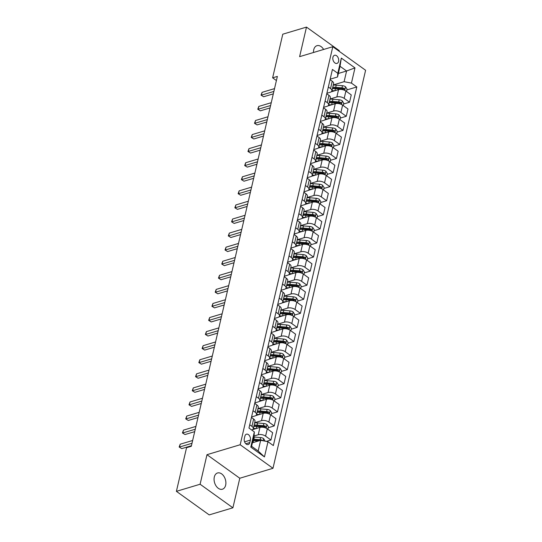 <?xml version="1.0" encoding="UTF-8"?>
<svg xmlns="http://www.w3.org/2000/svg" width="542" height="542" viewBox="0 0 542 542"><rect width="100%" height="100%" fill="white"/><g stroke="black" fill="none" stroke-linecap="round" stroke-linejoin="round"><path stroke-width="0.81" d="M323.628 49.464A8.476 5.63 73.3 0 0 316.982 45.677A8.476 5.63 73.3 0 0 313.743 49.722A8.476 5.63 73.3 0 0 313.513 52.493M214.307 477.021A8.476 5.63 73.3 0 0 216.089 485.95A8.476 5.63 73.3 0 0 222.41 489.216A8.476 5.63 73.3 0 0 225.655 485.171A8.476 5.63 73.3 0 0 223.866 476.249A8.476 5.63 73.3 0 0 217.545 472.976A8.476 5.63 73.3 0 0 214.307 477.021M332.923 57.31A4.241 2.812 73.3 0 0 333.818 61.774A4.241 2.812 73.3 0 0 336.975 63.407A4.241 2.812 73.3 0 0 338.594 61.388A4.241 2.812 73.3 0 0 337.707 56.924A4.241 2.812 73.3 0 0 334.543 55.291A4.241 2.812 73.3 0 0 332.923 57.31M339.143 51.266L339.285 50.657L306.487 27.1L282.775 34.2L272.626 77.831L276.406 80.548M272.978 468.302L365.599 70.27L332.802 46.714L240.181 444.738L272.978 468.302L239.788 478.24L206.983 454.684L200.106 484.236L232.904 507.8L239.788 478.24M232.904 507.8L209.198 514.9L176.401 491.343L200.106 484.236M176.401 491.343L186.55 447.712L191.292 446.29L277.368 76.415L272.626 77.831M249.787 442.57L250.363 440.097A4.106 2.724 73.3 0 0 249.503 435.775A4.106 2.724 73.3 0 0 246.441 434.189A4.106 2.724 73.3 0 0 244.869 436.147L244.293 438.627A4.106 2.724 73.3 0 0 245.16 442.949A4.106 2.724 73.3 0 0 248.222 444.535A4.106 2.724 73.3 0 0 249.787 442.57L245.831 443.756M267.992 441.716L264.455 456.92L250.804 447.109L254.34 431.913L254.09 435.592L251.603 446.29L258.161 451.005L260.655 440.307L267.992 441.716L273.351 445.571L356.805 86.95L346.86 89.931M338.364 73.461L346.595 70.995L340.03 66.28L337.544 76.978L337.795 73.292L332.429 69.444L248.974 428.058L254.34 431.913M337.795 73.292L341.331 58.096L354.983 67.899L351.446 83.102L356.805 86.95M306.487 27.1L299.611 56.659L332.802 46.714M206.983 454.684L240.181 444.738M337.544 76.978L330.159 79.186M328.344 86.991L330.532 88.563A5.298 2.581 13.1 0 1 331.9 90.9A5.298 2.581 13.1 0 1 330.288 92.248L326.887 93.265M325.071 101.063L327.26 102.634A5.298 2.581 13.1 0 1 328.621 104.972A5.298 2.581 13.1 0 1 327.009 106.32L323.608 107.336M321.792 115.141L323.981 116.713A5.298 2.581 13.1 0 1 325.349 119.05A5.298 2.581 13.1 0 1 323.737 120.392L320.336 121.415M318.52 129.213L320.708 130.785A5.298 2.581 13.1 0 1 322.077 133.122A5.298 2.581 13.1 0 1 320.457 134.47L317.063 135.486M315.248 143.291L317.436 144.863A5.298 2.581 13.1 0 1 318.798 147.194A5.298 2.581 13.1 0 1 317.185 148.542L313.784 149.565M311.968 157.363L314.157 158.935A5.298 2.581 13.1 0 1 315.525 161.272A5.298 2.581 13.1 0 1 313.913 162.62L310.512 163.637M308.696 171.435L310.884 173.006A5.298 2.581 13.1 0 1 312.246 175.344A5.298 2.581 13.1 0 1 310.634 176.692L307.233 177.708M305.417 185.513L307.605 187.085A5.298 2.581 13.1 0 1 308.974 189.422A5.298 2.581 13.1 0 1 307.361 190.764L303.96 191.787M302.145 199.585L304.333 201.157A5.298 2.581 13.1 0 1 305.695 203.494A5.298 2.581 13.1 0 1 304.082 204.842L300.681 205.858M298.866 213.663L301.054 215.235A5.298 2.581 13.1 0 1 302.422 217.572A5.298 2.581 13.1 0 1 300.81 218.914L297.409 219.937M295.593 227.735L297.782 229.307A5.298 2.581 13.1 0 1 299.15 231.644A5.298 2.581 13.1 0 1 297.531 232.992L294.137 234.008M292.321 241.807L294.509 243.378A5.298 2.581 13.1 0 1 295.871 245.716A5.298 2.581 13.1 0 1 294.259 247.064L290.858 248.08M289.042 255.885L291.23 257.457A5.298 2.581 13.1 0 1 292.599 259.794A5.298 2.581 13.1 0 1 290.986 261.136L287.585 262.159M285.769 269.957L287.958 271.528A5.298 2.581 13.1 0 1 289.32 273.866A5.298 2.581 13.1 0 1 287.707 275.214L284.306 276.23M282.49 284.035L284.679 285.607A5.298 2.581 13.1 0 1 286.047 287.944A5.298 2.581 13.1 0 1 284.435 289.286L281.034 290.309M279.218 298.107L281.406 299.679A5.298 2.581 13.1 0 1 282.768 302.016A5.298 2.581 13.1 0 1 281.156 303.364L277.755 304.38M275.939 312.178L278.127 313.75A5.298 2.581 13.1 0 1 279.496 316.088A5.298 2.581 13.1 0 1 277.883 317.436L274.482 318.452M272.667 326.257L274.855 327.829A5.298 2.581 13.1 0 1 276.224 330.166A5.298 2.581 13.1 0 1 274.604 331.514L271.21 332.531M269.394 340.329L271.583 341.9A5.298 2.581 13.1 0 1 272.944 344.238A5.298 2.581 13.1 0 1 271.332 345.586L267.931 346.602M266.115 354.407L268.304 355.979A5.298 2.581 13.1 0 1 269.672 358.316A5.298 2.581 13.1 0 1 268.06 359.658L264.659 360.681M262.843 368.479L265.031 370.05A5.298 2.581 13.1 0 1 266.393 372.388A5.298 2.581 13.1 0 1 264.781 373.736L261.38 374.752M259.564 382.557L261.752 384.122A5.298 2.581 13.1 0 1 263.121 386.46A5.298 2.581 13.1 0 1 261.508 387.808L258.107 388.824M256.291 396.629L258.48 398.201A5.298 2.581 13.1 0 1 259.842 400.538A5.298 2.581 13.1 0 1 258.229 401.886L254.828 402.902M253.012 410.701L255.201 412.272A5.298 2.581 13.1 0 1 256.569 414.61A5.298 2.581 13.1 0 1 254.957 415.958L251.556 416.974M252.423 442.773L260.655 440.307M253.995 436.019L258.243 434.745A5.298 2.581 13.1 0 1 265.58 436.154L270.946 440.009L266.312 441.391M252.565 429.637L259.943 427.428A5.298 2.581 13.1 0 1 267.281 428.837L272.646 432.685L270.946 440.009M254.686 422.719L261.515 420.667A5.298 2.581 13.1 0 1 268.852 422.082L274.218 425.931L268.249 427.719M255.844 415.558L263.216 413.35A5.298 2.581 13.1 0 1 270.56 414.759L275.919 418.614L274.218 425.931M257.958 408.641L264.787 406.595A5.298 2.581 13.1 0 1 272.131 408.004L277.49 411.859L271.528 413.648M259.117 401.487L266.495 399.278A5.298 2.581 13.1 0 1 273.832 400.687L279.198 404.542L277.49 411.859M261.23 394.569L268.066 392.523A5.298 2.581 13.1 0 1 275.404 393.932L280.77 397.781L274.801 399.569M262.389 387.415L269.767 385.199A5.298 2.581 13.1 0 1 277.111 386.615L282.47 390.464L280.77 397.781M264.51 380.491L271.339 378.445A5.298 2.581 13.1 0 1 278.683 379.854L284.042 383.709L278.08 385.498M265.668 373.336L273.046 371.128A5.298 2.581 13.1 0 1 280.383 372.537L285.749 376.392L284.042 383.709M267.782 366.419L274.618 364.373A5.298 2.581 13.1 0 1 281.955 365.782L287.321 369.637L281.352 371.419M268.94 359.265L276.318 357.056A5.298 2.581 13.1 0 1 283.656 358.465L289.022 362.313L287.321 369.637M271.061 352.341L277.89 350.295A5.298 2.581 13.1 0 1 285.228 351.711L290.593 355.559L284.631 357.347M272.219 345.186L279.597 342.978A5.298 2.581 13.1 0 1 286.935 344.387L292.294 348.242L290.593 355.559M274.333 338.269L281.169 336.223A5.298 2.581 13.1 0 1 288.507 337.632L293.872 341.487L287.904 343.276M275.492 331.115L282.87 328.906A5.298 2.581 13.1 0 1 290.207 330.315L295.573 334.17L293.872 341.487M277.612 324.197L284.442 322.151A5.298 2.581 13.1 0 1 291.779 323.56L297.145 327.409L291.176 329.197M278.771 317.043L286.142 314.827A5.298 2.581 13.1 0 1 293.486 316.243L298.845 320.092L297.145 327.409M280.885 310.119L287.714 308.073A5.298 2.581 13.1 0 1 295.058 309.482L300.417 313.337L294.455 315.126M282.043 302.964L289.421 300.756A5.298 2.581 13.1 0 1 296.759 302.165L302.124 306.02L300.417 313.337M284.157 296.047L290.993 294.001A5.298 2.581 13.1 0 1 298.33 295.41L303.696 299.265L297.727 301.047M285.316 288.893L292.694 286.684A5.298 2.581 13.1 0 1 300.038 288.093L305.397 291.942L303.696 299.265M287.436 281.969L294.265 279.923A5.298 2.581 13.1 0 1 301.609 281.339L306.968 285.187L301.006 286.975M288.595 274.814L295.973 272.606A5.298 2.581 13.1 0 1 303.31 274.015L308.676 277.87L306.968 285.187M290.708 267.897L297.544 265.851A5.298 2.581 13.1 0 1 304.882 267.26L310.248 271.115L304.279 272.904M291.867 260.743L299.245 258.534A5.298 2.581 13.1 0 1 306.582 259.943L311.948 263.798L310.248 271.115M293.988 253.825L300.817 251.779A5.298 2.581 13.1 0 1 308.154 253.189L313.52 257.037L307.558 258.825M295.146 246.664L302.524 244.456A5.298 2.581 13.1 0 1 309.861 245.872L315.22 249.72L313.52 257.037M297.26 239.747L304.096 237.701A5.298 2.581 13.1 0 1 311.433 239.11L316.799 242.965L310.83 244.754M298.418 232.593L305.796 230.384A5.298 2.581 13.1 0 1 313.134 231.793L318.5 235.648L316.799 242.965M300.539 225.675L307.368 223.629A5.298 2.581 13.1 0 1 314.706 225.038L320.071 228.893L314.103 230.675M301.698 218.521L309.069 216.312A5.298 2.581 13.1 0 1 316.413 217.721L321.772 221.57L320.071 228.893M303.811 211.597L310.641 209.551A5.298 2.581 13.1 0 1 317.985 210.967L323.344 214.815L317.382 216.604M304.97 204.442L312.348 202.234A5.298 2.581 13.1 0 1 319.685 203.643L325.051 207.498L323.344 214.815M307.084 197.525L313.92 195.479A5.298 2.581 13.1 0 1 321.257 196.888L326.623 200.743L320.654 202.532M308.242 190.371L315.62 188.162A5.298 2.581 13.1 0 1 322.964 189.571L328.323 193.426L326.623 200.743M310.363 183.453L317.192 181.407A5.298 2.581 13.1 0 1 324.536 182.817L329.895 186.665L323.933 188.453M311.521 176.292L318.899 174.084A5.298 2.581 13.1 0 1 326.237 175.493L331.602 179.348L329.895 186.665M313.635 169.375L320.471 167.329A5.298 2.581 13.1 0 1 327.808 168.738L333.174 172.593L327.205 174.382M314.794 162.221L322.172 160.012A5.298 2.581 13.1 0 1 329.509 161.421L334.875 165.276L333.174 172.593M316.914 155.303L323.743 153.257A5.298 2.581 13.1 0 1 331.081 154.666L336.447 158.521L330.485 160.303M318.073 148.149L325.451 145.934A5.298 2.581 13.1 0 1 332.788 147.349L338.147 151.198L336.447 158.521M320.187 141.225L327.022 139.179A5.298 2.581 13.1 0 1 334.36 140.595L339.726 144.443L333.757 146.232M321.345 134.07L328.723 131.862A5.298 2.581 13.1 0 1 336.06 133.271L341.426 137.126L339.726 144.443M323.466 127.153L330.295 125.107A5.298 2.581 13.1 0 1 337.632 126.516L342.998 130.371L337.029 132.153M324.624 119.999L331.995 117.79A5.298 2.581 13.1 0 1 339.339 119.199L344.698 123.048L342.998 130.371M326.738 113.082L333.567 111.029A5.298 2.581 13.1 0 1 340.911 112.445L346.27 116.293L340.308 118.081M327.896 105.92L335.274 103.712A5.298 2.581 13.1 0 1 342.612 105.121L347.978 108.976L346.27 116.293M330.01 99.003L336.846 96.957A5.298 2.581 13.1 0 1 344.184 98.366L349.549 102.221L343.581 104.01M331.169 91.849L338.547 89.64A5.298 2.581 13.1 0 1 345.891 91.049L351.25 94.904L349.549 102.221M333.289 84.931L344.102 81.693L346.595 70.995L354.983 67.899M249.74 424.779L251.928 426.351A5.298 2.581 13.1 0 1 253.297 428.688A5.298 2.581 13.1 0 1 251.712 430.023M251.441 417.455L253.629 419.027A5.298 2.581 13.1 0 1 254.997 421.364L253.297 428.688M254.72 403.383L256.908 404.955A5.298 2.581 13.1 0 1 258.27 407.293L256.569 414.61M257.992 389.312L260.18 390.884A5.298 2.581 13.1 0 1 261.549 393.221L259.842 400.538M261.271 375.233L263.459 376.805A5.298 2.581 13.1 0 1 264.821 379.143L263.121 386.46M264.543 361.162L266.732 362.733A5.298 2.581 13.1 0 1 268.1 365.071L266.393 372.388M267.823 347.083L270.011 348.655A5.298 2.581 13.1 0 1 271.373 350.992L269.672 358.316M271.095 333.012L273.283 334.583A5.298 2.581 13.1 0 1 274.652 336.921L272.944 344.238M274.367 318.94L276.555 320.512A5.298 2.581 13.1 0 1 277.924 322.849L276.224 330.166M277.646 304.861L279.835 306.433A5.298 2.581 13.1 0 1 281.196 308.771L279.496 316.088M280.919 290.79L283.107 292.362A5.298 2.581 13.1 0 1 284.475 294.699L282.768 302.016M284.198 276.711L286.386 278.283A5.298 2.581 13.1 0 1 287.748 280.62L286.047 287.944M287.47 262.64L289.658 264.211A5.298 2.581 13.1 0 1 291.027 266.549L289.32 273.866M290.749 248.568L292.937 250.14A5.298 2.581 13.1 0 1 294.299 252.477L292.599 259.794M294.021 234.49L296.21 236.061A5.298 2.581 13.1 0 1 297.578 238.399L295.871 245.716M297.294 220.418L299.482 221.99A5.298 2.581 13.1 0 1 300.851 224.327L299.15 231.644M300.573 206.339L302.761 207.911A5.298 2.581 13.1 0 1 304.123 210.249L302.422 217.572M303.845 192.268L306.034 193.84A5.298 2.581 13.1 0 1 307.402 196.177L305.695 203.494M307.124 178.196L309.313 179.768A5.298 2.581 13.1 0 1 310.674 182.098L308.974 189.422M310.397 164.118L312.585 165.689A5.298 2.581 13.1 0 1 313.953 168.027L312.246 175.344M313.676 150.046L315.857 151.618A5.298 2.581 13.1 0 1 317.226 153.955L315.525 161.272M316.948 135.967L319.136 137.539A5.298 2.581 13.1 0 1 320.505 139.877L318.798 147.194M320.22 121.896L322.409 123.468A5.298 2.581 13.1 0 1 323.777 125.805L322.077 133.122M323.499 107.817L325.688 109.389A5.298 2.581 13.1 0 1 327.05 111.727L325.349 119.05M326.772 93.746L328.96 95.317A5.298 2.581 13.1 0 1 330.329 97.655L328.621 104.972M351.446 83.102L344.102 81.693M330.051 79.674L332.239 81.246A5.298 2.581 13.1 0 1 333.601 83.583L331.9 90.9M251.603 446.29L250.804 447.109M258.161 451.005L264.455 456.92M341.331 58.096L340.03 66.28M191.99 443.295L179.537 447.028L180.195 444.21L192.647 440.483M191.428 445.72L181.753 448.62L179.165 447.028L180.195 444.21M181.753 448.62L179.165 447.028M265.126 441.168L263.649 438.613A3.509 1.714 -166.9 0 0 260.594 437.57L254.34 437.028A10.129 4.946 -166.9 0 0 253.771 436.981M252.857 442.638A10.129 4.946 -166.9 0 0 252.457 442.611M262.775 440.714L262.369 440.307A3.509 1.714 -166.9 0 0 260.099 439.711L253.846 439.162A10.129 4.946 -166.9 0 0 253.27 439.122M253.067 440.002A8.408 4.106 13.1 0 1 254.13 440.057L259.821 440.558M252.958 440.477A10.129 4.946 13.1 0 1 253.527 440.517L258.507 440.951M195.262 429.223L182.81 432.95L183.467 430.138L195.919 426.405M194.7 431.649L185.025 434.542L182.437 432.956L183.467 430.138M185.025 434.542L182.437 432.956M198.541 415.145L186.089 418.878L186.739 416.06L199.192 412.333M197.972 417.57L188.304 420.47L185.716 418.878L186.739 416.06M188.304 420.47L185.716 418.878M201.814 401.073L189.361 404.799L190.018 401.988L202.471 398.255M201.251 403.499L191.577 406.392L188.989 404.806L190.018 401.988M191.577 406.392L188.989 404.806M267.89 429.271L268.432 426.933L266.921 424.535A3.509 1.714 -166.9 0 0 263.866 423.498L257.619 422.95A10.129 4.946 -166.9 0 0 254.632 422.95M256.136 428.566A10.129 4.946 -166.9 0 0 253.317 428.58M253.819 426.439A10.129 4.946 13.1 0 1 256.806 426.439L263.06 426.988A3.509 1.714 13.1 0 1 265.329 427.584C266.271 427.577 266.379 427.13 265.641 426.236A3.509 1.714 -166.9 0 0 263.371 425.639L257.118 425.091A10.129 4.946 -166.9 0 0 254.13 425.091M253.886 426.134A8.408 4.106 13.1 0 1 257.409 425.985L263.656 426.534A1.789 0.874 13.1 0 1 264.279 426.642L265.641 426.236M265.329 427.584L265.804 427.645M271.163 415.199L271.711 412.862L270.201 410.463A3.509 1.714 -166.9 0 0 267.145 409.42L260.892 408.878A10.129 4.946 -166.9 0 0 257.904 408.871M259.408 414.494A10.129 4.946 -166.9 0 0 256.596 414.501M257.091 412.367A10.129 4.946 13.1 0 1 260.079 412.367L266.332 412.916A3.509 1.714 13.1 0 1 268.602 413.512C269.55 413.505 269.652 413.051 268.92 412.157A3.509 1.714 -166.9 0 0 266.644 411.561L260.397 411.019A10.129 4.946 -166.9 0 0 257.409 411.012M257.165 412.062A8.408 4.106 13.1 0 1 260.682 411.913L266.935 412.455A1.789 0.874 13.1 0 1 267.552 412.57L268.92 412.157M268.602 413.512L269.076 413.566M274.442 401.121L274.984 398.783L273.473 396.385A3.509 1.714 -166.9 0 0 270.417 395.348L264.171 394.8A10.129 4.946 -166.9 0 0 261.183 394.8M262.687 400.416A10.129 4.946 -166.9 0 0 259.869 400.43M260.37 398.289A10.129 4.946 13.1 0 1 263.358 398.295L269.604 398.837A3.509 1.714 13.1 0 1 271.881 399.434C272.822 399.427 272.931 398.98 272.192 398.085A3.509 1.714 -166.9 0 0 269.923 397.489L263.669 396.94A10.129 4.946 -166.9 0 0 260.682 396.94M260.438 397.984A8.408 4.106 13.1 0 1 263.961 397.835L270.207 398.384A1.789 0.874 13.1 0 1 270.831 398.492L272.192 398.085M271.881 399.434L272.355 399.495M205.093 386.995L192.64 390.728L193.291 387.916L205.743 384.183M204.524 389.42L194.856 392.32L192.268 390.728L193.291 387.916M194.856 392.32L192.268 390.728M277.714 387.049L278.263 384.712L276.752 382.313A3.509 1.714 -166.9 0 0 273.696 381.277L267.443 380.728A10.129 4.946 -166.9 0 0 264.455 380.728M265.959 386.344A10.129 4.946 -166.9 0 0 263.148 386.358M263.642 384.217A10.129 4.946 13.1 0 1 266.63 384.217L272.883 384.766A3.509 1.714 13.1 0 1 275.153 385.362C276.095 385.355 276.203 384.908 275.471 384.007A3.509 1.714 -166.9 0 0 273.195 383.411L266.949 382.869A10.129 4.946 -166.9 0 0 263.954 382.862M263.71 383.912A8.408 4.106 13.1 0 1 267.233 383.763L273.486 384.305A1.789 0.874 13.1 0 1 274.103 384.42L275.471 384.007M275.153 385.362L275.627 385.423M208.365 372.923L195.913 376.656L196.57 373.838L209.022 370.111M207.803 375.349L198.128 378.248L195.54 376.656L196.57 373.838M198.128 378.248L195.54 376.656M211.637 358.851L199.185 362.578L199.842 359.766L212.295 356.033M211.075 361.277L201.407 364.17L198.819 362.584L199.842 359.766M201.407 364.17L198.819 362.584M214.917 344.773L202.464 348.506L203.121 345.688L215.574 341.961M214.354 347.198L204.68 350.098L202.091 348.506L203.121 345.688M204.68 350.098L202.091 348.506M218.189 330.701L205.736 334.428L206.394 331.616L218.846 327.883M217.627 333.127L207.952 336.02L205.364 334.434L206.394 331.616M207.952 336.02L205.364 334.434M221.468 316.623L209.016 320.356L209.666 317.537L222.118 313.811M220.899 319.048L211.231 321.948L208.643 320.356L209.666 317.537M211.231 321.948L208.643 320.356M280.993 372.977L281.535 370.64L280.024 368.242A3.509 1.714 -166.9 0 0 276.969 367.198L270.715 366.656A10.129 4.946 -166.9 0 0 267.728 366.649M269.238 372.266A10.129 4.946 -166.9 0 0 266.42 372.279M266.915 370.139A10.129 4.946 13.1 0 1 269.909 370.145L276.156 370.687A3.509 1.714 13.1 0 1 278.432 371.284C279.374 371.284 279.476 370.83 278.744 369.935A3.509 1.714 -166.9 0 0 276.474 369.339L270.221 368.79A10.129 4.946 -166.9 0 0 267.233 368.79M266.989 369.84A8.408 4.106 13.1 0 1 270.505 369.685L276.759 370.233A1.789 0.874 13.1 0 1 277.382 370.342L278.744 369.935M278.432 371.284L278.9 371.345M284.265 358.899L284.807 356.561L283.297 354.163A3.509 1.714 -166.9 0 0 280.248 353.127L273.995 352.578A10.129 4.946 -166.9 0 0 271.007 352.578M272.511 358.194A10.129 4.946 -166.9 0 0 269.692 358.208M270.194 356.067A10.129 4.946 13.1 0 1 273.182 356.067L279.435 356.616A3.509 1.714 13.1 0 1 281.704 357.212C282.646 357.205 282.755 356.758 282.023 355.864A3.509 1.714 -166.9 0 0 279.747 355.261L273.493 354.719A10.129 4.946 -166.9 0 0 270.505 354.719M270.262 355.762A8.408 4.106 13.1 0 1 273.785 355.613L280.038 356.162A1.789 0.874 13.1 0 1 280.654 356.27L282.023 355.864M281.704 357.212L282.179 357.273M287.545 344.827L288.087 342.49L286.576 340.091A3.509 1.714 -166.9 0 0 283.52 339.048L277.267 338.506A10.129 4.946 -166.9 0 0 274.279 338.499M275.783 344.123A10.129 4.946 -166.9 0 0 272.972 344.129M273.466 341.995A10.129 4.946 13.1 0 1 276.454 341.995L282.707 342.544A3.509 1.714 13.1 0 1 284.984 343.14C285.925 343.133 286.027 342.68 285.295 341.785A3.509 1.714 -166.9 0 0 283.026 341.189L276.772 340.64A10.129 4.946 -166.9 0 0 273.785 340.64M273.541 341.69A8.408 4.106 13.1 0 1 277.057 341.541L283.31 342.083A1.789 0.874 13.1 0 1 283.933 342.192L285.295 341.785M284.984 343.14L285.451 343.194M290.817 330.749L291.359 328.411L289.848 326.013A3.509 1.714 -166.9 0 0 286.793 324.976L280.546 324.428A10.129 4.946 -166.9 0 0 277.558 324.428M279.062 330.044A10.129 4.946 -166.9 0 0 276.244 330.058M276.745 327.917A10.129 4.946 13.1 0 1 279.733 327.917L285.986 328.466A3.509 1.714 13.1 0 1 288.256 329.062C289.198 329.055 289.306 328.608 288.568 327.714A3.509 1.714 -166.9 0 0 286.298 327.117L280.045 326.569A10.129 4.946 -166.9 0 0 277.057 326.569M276.813 327.612A8.408 4.106 13.1 0 1 280.336 327.463L286.582 328.012A1.789 0.874 13.1 0 1 287.206 328.12L288.568 327.714M288.256 329.062L288.73 329.123M294.089 316.677L294.638 314.34L293.127 311.941A3.509 1.714 -166.9 0 0 290.072 310.898L283.818 310.356A10.129 4.946 -166.9 0 0 280.831 310.356M282.335 315.972A10.129 4.946 -166.9 0 0 279.523 315.986M280.018 313.845A10.129 4.946 13.1 0 1 283.005 313.845L289.259 314.394A3.509 1.714 13.1 0 1 291.528 314.99C292.477 314.983 292.578 314.529 291.847 313.635A3.509 1.714 -166.9 0 0 289.57 313.039L283.324 312.497A10.129 4.946 -166.9 0 0 280.336 312.49M280.092 313.54A8.408 4.106 13.1 0 1 283.608 313.391L289.862 313.933A1.789 0.874 13.1 0 1 290.478 314.048L291.847 313.635M291.528 314.99L292.002 315.051M224.74 302.551L212.288 306.284L212.945 303.466L225.397 299.74M224.178 304.977L214.503 307.876L211.915 306.284L212.945 303.466M214.503 307.876L211.915 306.284M297.368 302.605L297.91 300.268L296.399 297.863A3.509 1.714 -166.9 0 0 293.344 296.826L287.097 296.278A10.129 4.946 -166.9 0 0 284.11 296.278M285.614 301.894A10.129 4.946 -166.9 0 0 282.795 301.908M283.297 299.767A10.129 4.946 13.1 0 1 286.284 299.773L292.531 300.315A3.509 1.714 13.1 0 1 294.807 300.912C295.749 300.912 295.857 300.458 295.119 299.563A3.509 1.714 -166.9 0 0 292.849 298.967L286.596 298.418A10.129 4.946 -166.9 0 0 283.608 298.418M283.364 299.469A8.408 4.106 13.1 0 1 286.887 299.313L293.134 299.862A1.789 0.874 13.1 0 1 293.757 299.97L295.119 299.563M294.807 300.912L295.282 300.973M228.019 288.48L215.567 292.206L216.217 289.394L228.67 285.661M227.45 290.898L217.782 293.798L215.194 292.206L216.217 289.394M217.782 293.798L215.194 292.206M300.641 288.527L301.189 286.19L299.679 283.791A3.509 1.714 -166.9 0 0 296.623 282.755L290.37 282.206A10.129 4.946 -166.9 0 0 287.382 282.206M288.886 287.822A10.129 4.946 -166.9 0 0 286.074 287.836M286.569 285.695A10.129 4.946 13.1 0 1 289.557 285.695L295.81 286.244A3.509 1.714 13.1 0 1 298.08 286.84C299.021 286.833 299.13 286.386 298.398 285.492A3.509 1.714 -166.9 0 0 296.122 284.889L289.875 284.347A10.129 4.946 -166.9 0 0 286.881 284.347M286.637 285.39A8.408 4.106 13.1 0 1 290.16 285.241L296.413 285.79A1.789 0.874 13.1 0 1 297.03 285.898L298.398 285.492M298.08 286.84L298.554 286.901M231.292 274.401L218.839 278.134L219.496 275.316L231.949 271.589M230.729 276.827L221.055 279.726L218.467 278.134L219.496 275.316M221.055 279.726L218.467 278.134M303.92 274.455L304.462 272.118L302.951 269.72A3.509 1.714 -166.9 0 0 299.895 268.676L293.642 268.134A10.129 4.946 -166.9 0 0 290.654 268.127M292.165 273.751A10.129 4.946 -166.9 0 0 289.347 273.757M289.841 271.623A10.129 4.946 13.1 0 1 292.836 271.623L299.082 272.165A3.509 1.714 13.1 0 1 301.359 272.768C302.3 272.762 302.402 272.308 301.67 271.413A3.509 1.714 -166.9 0 0 299.401 270.817L293.147 270.268A10.129 4.946 -166.9 0 0 290.16 270.268M289.916 271.318A8.408 4.106 13.1 0 1 293.432 271.163L299.685 271.711A1.789 0.874 13.1 0 1 300.309 271.82L301.67 271.413M301.359 272.768L301.826 272.822M234.564 260.329L222.112 264.056L222.769 261.244L235.221 257.511M234.002 262.755L224.334 265.648L221.746 264.062L222.769 261.244M224.334 265.648L221.746 264.062M307.192 260.377L307.734 258.039L306.223 255.641A3.509 1.714 -166.9 0 0 303.174 254.605L296.921 254.056A10.129 4.946 -166.9 0 0 293.933 254.056M295.437 259.672A10.129 4.946 -166.9 0 0 292.619 259.686M293.12 257.545A10.129 4.946 13.1 0 1 296.108 257.545L302.361 258.094A3.509 1.714 13.1 0 1 304.631 258.69C305.573 258.683 305.681 258.236 304.95 257.342A3.509 1.714 -166.9 0 0 302.673 256.745L296.42 256.197A10.129 4.946 -166.9 0 0 293.432 256.197M293.188 257.24A8.408 4.106 13.1 0 1 296.711 257.091L302.964 257.64A1.789 0.874 13.1 0 1 303.581 257.748L304.95 257.342M304.631 258.69L305.105 258.751M237.843 246.251L225.391 249.984L226.048 247.166L238.5 243.439M237.281 248.676L227.606 251.576L225.018 249.984L226.048 247.166M227.606 251.576L225.018 249.984M310.471 246.305L311.013 243.968L309.502 241.569A3.509 1.714 -166.9 0 0 306.447 240.526L300.193 239.984A10.129 4.946 -166.9 0 0 297.206 239.984M298.71 245.601A10.129 4.946 -166.9 0 0 295.898 245.607M296.393 243.473A10.129 4.946 13.1 0 1 299.38 243.473L305.634 244.022A3.509 1.714 13.1 0 1 307.91 244.618C308.852 244.611 308.954 244.157 308.222 243.263A3.509 1.714 -166.9 0 0 305.952 242.667L299.699 242.125A10.129 4.946 -166.9 0 0 296.711 242.118M296.467 243.168A8.408 4.106 13.1 0 1 299.983 243.019L306.237 243.561A1.789 0.874 13.1 0 1 306.86 243.676L308.222 243.263M307.91 244.618L308.378 244.679M241.115 232.179L228.663 235.912L229.32 233.094L241.773 229.361M240.553 234.605L230.878 237.498L228.29 235.912L229.32 233.094M230.878 237.498L228.29 235.912M313.743 232.233L314.285 229.896L312.775 227.491A3.509 1.714 -166.9 0 0 309.719 226.454L303.473 225.906A10.129 4.946 -166.9 0 0 300.485 225.906M301.989 231.522A10.129 4.946 -166.9 0 0 299.17 231.536M299.672 229.395A10.129 4.946 13.1 0 1 302.66 229.401L308.913 229.943A3.509 1.714 13.1 0 1 311.183 230.54C312.124 230.533 312.233 230.086 311.494 229.191A3.509 1.714 -166.9 0 0 309.225 228.595L302.971 228.047A10.129 4.946 -166.9 0 0 299.983 228.047M299.74 229.097A8.408 4.106 13.1 0 1 303.263 228.941L309.509 229.49A1.789 0.874 13.1 0 1 310.132 229.598L311.494 229.191M311.183 230.54L311.657 230.601M244.395 218.108L231.942 221.834L232.593 219.022L245.045 215.289M243.825 220.526L234.158 223.426L231.57 221.834L232.593 219.022M234.158 223.426L231.57 221.834M247.667 204.029L235.214 207.762L235.872 204.944L248.324 201.218M247.105 206.455L237.43 209.354L234.842 207.762L235.872 204.944M237.43 209.354L234.842 207.762M250.946 189.957L238.494 193.684L239.144 190.872L251.596 187.139M250.377 192.383L240.709 195.276L238.121 193.69L239.144 190.872M240.709 195.276L238.121 193.69M254.218 175.879L241.766 179.612L242.423 176.794L254.875 173.067M253.656 178.304L243.981 181.204L241.393 179.612L242.423 176.794M243.981 181.204L241.393 179.612M257.491 161.807L245.038 165.534L245.695 162.722L258.148 158.989M256.928 164.233L247.26 167.126L244.672 165.54L245.695 162.722M247.26 167.126L244.672 165.54M260.77 147.729L248.317 151.462L248.974 148.65L261.427 144.917M260.207 150.154L250.533 153.054L247.945 151.462L248.974 148.65M250.533 153.054L247.945 151.462M264.042 133.657L251.59 137.39L252.247 134.572L264.699 130.846M263.48 136.083L253.805 138.982L251.217 137.39L252.247 134.572M253.805 138.982L251.217 137.39M267.321 119.586L254.869 123.312L255.519 120.5L267.972 116.767M266.752 122.011L257.084 124.904L254.496 123.319L255.519 120.5M257.084 124.904L254.496 123.319M270.594 105.507L258.141 109.24L258.798 106.422L271.251 102.695M270.031 107.933L260.356 110.832L257.768 109.24L258.798 106.422M260.356 110.832L257.768 109.24M273.873 91.435L261.42 95.162L262.071 92.35L274.523 88.617M273.303 93.861L263.636 96.754L261.048 95.168L262.071 92.35M263.636 96.754L261.048 95.168M317.016 218.155L317.565 215.818L316.054 213.419A3.509 1.714 -166.9 0 0 312.998 212.383L306.745 211.834A10.129 4.946 -166.9 0 0 303.757 211.834M305.261 217.45A10.129 4.946 -166.9 0 0 302.45 217.464M302.944 215.323A10.129 4.946 13.1 0 1 305.932 215.323L312.185 215.872A3.509 1.714 13.1 0 1 314.455 216.468C315.403 216.461 315.505 216.014 314.773 215.113A3.509 1.714 -166.9 0 0 312.497 214.517L306.25 213.975A10.129 4.946 -166.9 0 0 303.263 213.968M303.019 215.018A8.408 4.106 13.1 0 1 306.535 214.869L312.788 215.411A1.789 0.874 13.1 0 1 313.405 215.526L314.773 215.113M314.455 216.468L314.929 216.529M320.295 204.083L320.837 201.746L319.326 199.348A3.509 1.714 -166.9 0 0 316.271 198.304L310.024 197.762A10.129 4.946 -166.9 0 0 307.036 197.755M308.54 203.372A10.129 4.946 -166.9 0 0 305.722 203.385M306.223 201.251A10.129 4.946 13.1 0 1 309.211 201.251L315.458 201.793A3.509 1.714 13.1 0 1 317.734 202.39C318.676 202.39 318.777 201.936 318.046 201.041A3.509 1.714 -166.9 0 0 315.776 200.445L309.523 199.896A10.129 4.946 -166.9 0 0 306.535 199.896M306.291 200.947A8.408 4.106 13.1 0 1 309.814 200.791L316.061 201.339A1.789 0.874 13.1 0 1 316.684 201.448L318.046 201.041M317.734 202.39L318.208 202.451M323.567 190.005L324.116 187.667L322.605 185.269A3.509 1.714 -166.9 0 0 319.55 184.233L313.296 183.684A10.129 4.946 -166.9 0 0 310.309 183.684M311.813 189.3A10.129 4.946 -166.9 0 0 309.001 189.314M309.496 187.173A10.129 4.946 13.1 0 1 312.483 187.173L318.737 187.722A3.509 1.714 13.1 0 1 321.006 188.318C321.948 188.311 322.056 187.864 321.325 186.97A3.509 1.714 -166.9 0 0 319.048 186.373L312.802 185.825A10.129 4.946 -166.9 0 0 309.807 185.825M309.563 186.868A8.408 4.106 13.1 0 1 313.086 186.719L319.34 187.268A1.789 0.874 13.1 0 1 319.956 187.376L321.325 186.97M321.006 188.318L321.481 188.379M326.846 175.933L327.388 173.596L325.877 171.197A3.509 1.714 -166.9 0 0 322.822 170.154L316.569 169.612A10.129 4.946 -166.9 0 0 313.581 169.605M315.092 175.229A10.129 4.946 -166.9 0 0 312.273 175.235M312.768 173.101A10.129 4.946 13.1 0 1 315.762 173.101L322.009 173.65A3.509 1.714 13.1 0 1 324.285 174.246C325.227 174.239 325.329 173.786 324.597 172.891A3.509 1.714 -166.9 0 0 322.327 172.295L316.074 171.753A10.129 4.946 -166.9 0 0 313.086 171.746M312.842 172.796A8.408 4.106 13.1 0 1 316.359 172.647L322.612 173.189A1.789 0.874 13.1 0 1 323.235 173.305L324.597 172.891M324.285 174.246L324.753 174.3M330.119 161.862L330.661 159.524L329.15 157.119A3.509 1.714 -166.9 0 0 326.101 156.082L319.848 155.534A10.129 4.946 -166.9 0 0 316.86 155.534M318.364 161.15A10.129 4.946 -166.9 0 0 315.546 161.164M316.047 159.023A10.129 4.946 13.1 0 1 319.035 159.03L325.288 159.572A3.509 1.714 13.1 0 1 327.558 160.168C328.499 160.161 328.608 159.714 327.876 158.82A3.509 1.714 -166.9 0 0 325.6 158.223L319.346 157.675A10.129 4.946 -166.9 0 0 316.359 157.675M316.115 158.725A8.408 4.106 13.1 0 1 319.638 158.569L325.891 159.118A1.789 0.874 13.1 0 1 326.508 159.226L327.876 158.82M327.558 160.168L328.032 160.229M333.398 147.783L333.94 145.446L332.429 143.047A3.509 1.714 -166.9 0 0 329.373 142.011L323.12 141.462A10.129 4.946 -166.9 0 0 320.132 141.462M321.636 147.078A10.129 4.946 -166.9 0 0 318.825 147.092M319.319 144.951A10.129 4.946 13.1 0 1 322.307 144.951L328.56 145.5A3.509 1.714 13.1 0 1 330.837 146.096C331.779 146.089 331.88 145.642 331.148 144.741A3.509 1.714 -166.9 0 0 328.879 144.145L322.625 143.603A10.129 4.946 -166.9 0 0 319.638 143.596M319.394 144.646A8.408 4.106 13.1 0 1 322.91 144.497L329.163 145.039A1.789 0.874 13.1 0 1 329.787 145.154L331.148 144.741M330.837 146.096L331.304 146.157M336.67 133.711L337.212 131.374L335.701 128.976A3.509 1.714 -166.9 0 0 332.646 127.932L326.399 127.39A10.129 4.946 -166.9 0 0 323.411 127.384M324.915 133A10.129 4.946 -166.9 0 0 322.097 133.014M322.598 130.873A10.129 4.946 13.1 0 1 325.586 130.879L331.839 131.421A3.509 1.714 13.1 0 1 334.109 132.018C335.051 132.018 335.159 131.564 334.421 130.669A3.509 1.714 -166.9 0 0 332.151 130.073L325.898 129.524A10.129 4.946 -166.9 0 0 322.91 129.524M322.666 130.575A8.408 4.106 13.1 0 1 326.189 130.419L332.436 130.968A1.789 0.874 13.1 0 1 333.059 131.076L334.421 130.669M334.109 132.018L334.583 132.079M339.942 119.633L340.491 117.296L338.98 114.897A3.509 1.714 -166.9 0 0 335.925 113.861L329.672 113.312A10.129 4.946 -166.9 0 0 326.684 113.312M328.188 118.928A10.129 4.946 -166.9 0 0 325.376 118.942M325.871 116.801A10.129 4.946 13.1 0 1 328.858 116.801L335.112 117.35A3.509 1.714 13.1 0 1 337.381 117.946C338.33 117.939 338.432 117.492 337.7 116.598A3.509 1.714 -166.9 0 0 335.423 116.002L329.177 115.453A10.129 4.946 -166.9 0 0 326.189 115.453M325.945 116.496A8.408 4.106 13.1 0 1 329.461 116.347L335.715 116.896A1.789 0.874 13.1 0 1 336.331 117.004L337.7 116.598M337.381 117.946L337.856 118.007M343.221 105.561L343.763 103.224L342.253 100.826A3.509 1.714 -166.9 0 0 339.197 99.782L332.951 99.24A10.129 4.946 -166.9 0 0 329.963 99.233M331.467 104.857A10.129 4.946 -166.9 0 0 328.648 104.863M329.15 102.729A10.129 4.946 13.1 0 1 332.138 102.729L338.384 103.278A3.509 1.714 13.1 0 1 340.661 103.874C341.602 103.868 341.704 103.414 340.972 102.519A3.509 1.714 -166.9 0 0 338.703 101.923L332.449 101.381A10.129 4.946 -166.9 0 0 329.461 101.374M329.218 102.424A8.408 4.106 13.1 0 1 332.741 102.275L338.987 102.817A1.789 0.874 13.1 0 1 339.61 102.933L340.972 102.519M340.661 103.874L341.135 103.928M346.494 91.49L347.043 89.152L345.532 86.747A3.509 1.714 -166.9 0 0 342.476 85.711L336.223 85.162A10.129 4.946 -166.9 0 0 333.235 85.162M334.739 90.778A10.129 4.946 -166.9 0 0 331.928 90.792M332.422 88.651A10.129 4.946 13.1 0 1 335.41 88.658L341.663 89.2A3.509 1.714 13.1 0 1 343.933 89.796C344.875 89.789 344.983 89.342 344.251 88.448A3.509 1.714 -166.9 0 0 341.975 87.851L335.728 87.303A10.129 4.946 -166.9 0 0 332.734 87.303M332.49 88.346A8.408 4.106 13.1 0 1 336.013 88.197L342.266 88.746A1.789 0.874 13.1 0 1 342.883 88.854L344.251 88.448M343.933 89.796L344.407 89.857M259.943 427.428L258.243 434.745M263.216 413.35L261.515 420.667M266.495 399.278L264.787 406.595M269.767 385.199L268.066 392.523M273.046 371.128L271.339 378.445M276.318 357.056L274.618 364.373M279.597 342.978L277.89 350.295M282.87 328.906L281.169 336.223M286.142 314.827L284.442 322.151M289.421 300.756L287.714 308.073M292.694 286.684L290.993 294.001M295.973 272.606L294.265 279.923M299.245 258.534L297.544 265.851M302.524 244.456L300.817 251.779M305.796 230.384L304.096 237.701M309.069 216.312L307.368 223.629M312.348 202.234L310.641 209.551M315.62 188.162L313.92 195.479M318.899 174.084L317.192 181.407M322.172 160.012L320.471 167.329M325.451 145.934L323.743 153.257M328.723 131.862L327.022 139.179M331.995 117.79L330.295 125.107M335.274 103.712L333.567 111.029M338.547 89.64L336.846 96.957M267.281 428.837L265.58 436.154M253.629 419.027L251.928 426.351M256.908 404.955L255.201 412.272M270.56 414.759L268.852 422.082M260.18 390.884L258.48 398.201M273.832 400.687L272.131 408.004M263.459 376.805L261.752 384.122M277.111 386.615L275.404 393.932M266.732 362.733L265.031 370.05M280.383 372.537L278.683 379.854M270.011 348.655L268.304 355.979M283.656 358.465L281.955 365.782M273.283 334.583L271.583 341.9M286.935 344.387L285.228 351.711M276.555 320.512L274.855 327.829M290.207 330.315L288.507 337.632M279.835 306.433L278.127 313.75M293.486 316.243L291.779 323.56M283.107 292.362L281.406 299.679M296.759 302.165L295.058 309.482M286.386 278.283L284.679 285.607M300.038 288.093L298.33 295.41M289.658 264.211L287.958 271.528M303.31 274.015L301.609 281.339M292.937 250.14L291.23 257.457M306.582 259.943L304.882 267.26M296.21 236.061L294.509 243.378M309.861 245.872L308.154 253.189M299.482 221.99L297.782 229.307M313.134 231.793L311.433 239.11M302.761 207.911L301.054 215.235M316.413 217.721L314.706 225.038M306.034 193.84L304.333 201.157M319.685 203.643L317.985 210.967M309.313 179.768L307.605 187.085M322.964 189.571L321.257 196.888M312.585 165.689L310.884 173.006M326.237 175.493L324.536 182.817M315.857 151.618L314.157 158.935M329.509 161.421L327.808 168.738M319.136 137.539L317.436 144.863M332.788 147.349L331.081 154.666M322.409 123.468L320.708 130.785M336.06 133.271L334.36 140.595M325.688 109.389L323.981 116.713M339.339 119.199L337.632 126.516M328.96 95.317L327.26 102.634M342.612 105.121L340.911 112.445M332.239 81.246L330.532 88.563M345.891 91.049L344.184 98.366M244.584 441.832L250.363 440.097M263.188 440.795L263.683 438.668M253.846 439.162L254.34 437.028M253.046 442.584L253.527 440.517M260.099 439.711L260.594 437.57M261.698 440.511L262.369 440.307M266.129 428.166L266.962 424.596M257.118 425.091L257.619 422.95M256.325 428.512L256.806 426.439M263.371 425.639L263.866 423.498M269.408 414.088L270.234 410.524M260.397 411.019L260.892 408.878M259.598 414.434L260.079 412.367M266.644 411.561L267.145 409.42M272.68 400.016L273.514 396.446M263.669 396.94L264.171 394.8M262.877 400.362L263.358 398.295M269.923 397.489L270.417 395.348M275.959 385.945L276.786 382.374M266.949 382.869L267.443 380.728M266.149 386.283L266.63 384.217M273.195 383.411L273.696 381.277M279.232 371.866L280.065 368.296M270.221 368.79L270.715 366.656M269.428 372.212L269.909 370.145M276.474 369.339L276.969 367.198M282.504 357.795L283.337 354.224M273.493 354.719L273.995 352.578M272.701 358.14L273.182 356.067M279.747 355.261L280.248 353.127M285.783 343.716L286.61 340.152M276.772 340.64L277.267 338.506M275.973 344.062L276.454 341.995M283.026 341.189L283.52 339.048M289.055 329.644L289.889 326.074M280.045 326.569L280.546 324.428M279.252 329.99L279.733 327.917M286.298 327.117L286.793 324.976M292.334 315.573L293.161 312.002M283.324 312.497L283.818 310.356M282.524 315.911L283.005 313.845M289.57 313.039L290.072 310.898M295.607 301.494L296.44 297.924M286.596 298.418L287.097 296.278M285.803 301.84L286.284 299.773M292.849 298.967L293.344 296.826M298.886 287.423L299.712 283.852M289.875 284.347L290.37 282.206M289.076 287.768L289.557 285.695M296.122 284.889L296.623 282.755M302.158 273.344L302.992 269.78M293.147 270.268L293.642 268.134M292.355 273.69L292.836 271.623M299.401 270.817L299.895 268.676M305.431 259.272L306.264 255.702M296.42 256.197L296.921 254.056M295.627 259.618L296.108 257.545M302.673 256.745L303.174 254.605M308.71 245.194L309.536 241.63M299.699 242.125L300.193 239.984M298.899 245.54L299.38 243.473M305.952 242.667L306.447 240.526M311.982 231.122L312.815 227.552M302.971 228.047L303.473 225.906M302.179 231.468L302.66 229.401M309.225 228.595L309.719 226.454M315.261 217.051L316.088 213.48M306.25 213.975L306.745 211.834M305.451 217.396L305.932 215.323M312.497 214.517L312.998 212.383M318.533 202.972L319.367 199.402M309.523 199.896L310.024 197.762M308.73 203.318L309.211 201.251M315.776 200.445L316.271 198.304M321.812 188.901L322.639 185.33M312.802 185.825L313.296 183.684M312.002 189.246L312.483 187.173M319.048 186.373L319.55 184.233M325.085 174.822L325.918 171.258M316.074 171.753L316.569 169.612M315.281 175.168L315.762 173.101M322.327 172.295L322.822 170.154M328.357 160.75L329.19 157.18M319.346 157.675L319.848 155.534M318.554 161.096L319.035 159.03M325.6 158.223L326.101 156.082M331.636 146.679L332.463 143.108M322.625 143.603L323.12 141.462M321.826 147.017L322.307 144.951M328.879 144.145L329.373 142.011M334.909 132.6L335.742 129.03M325.898 129.524L326.399 127.39M325.105 132.946L325.586 130.879M332.151 130.073L332.646 127.932M338.188 118.529L339.014 114.958M329.177 115.453L329.672 113.312M328.377 118.874L328.858 116.801M335.423 116.002L335.925 113.861M341.46 104.45L342.293 100.887M332.449 101.381L332.951 99.24M331.657 104.796L332.138 102.729M338.703 101.923L339.197 99.782M344.739 90.379L345.566 86.808M335.728 87.303L336.223 85.162M334.929 90.724L335.41 88.658M341.975 87.851L342.476 85.711"/></g></svg>
